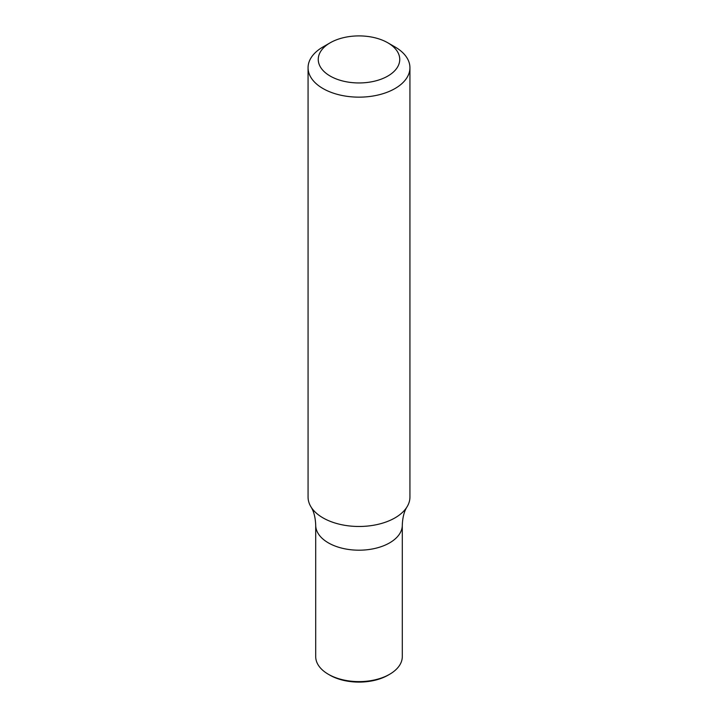 <?xml version="1.0" encoding="UTF-8"?>
<svg xmlns="http://www.w3.org/2000/svg" width="718" height="718" viewBox="0 0 718 718"><rect width="100%" height="100%" fill="white"/><g stroke="black" fill="none" stroke-linecap="round" stroke-linejoin="round"><path stroke-width="1.08" d="M387.81 42.793L395.017 46.948A50.933 29.402 180 0 1 409.933 67.743A50.933 29.402 180 0 1 395.017 88.538A50.933 29.402 180 0 1 339.506 94.911A50.933 29.402 180 0 1 308.067 67.743A50.933 29.402 180 0 1 322.983 46.948L330.19 42.793A40.746 23.523 180 0 1 387.81 42.793A40.746 23.523 180 0 1 387.81 76.063A40.746 23.523 180 0 1 330.19 76.063A40.746 23.523 180 0 1 330.19 42.793M409.933 67.743L409.933 497.071A50.933 29.402 180 0 1 407.079 506.773A50.933 29.402 180 0 1 395.017 517.866A50.933 29.402 180 0 1 310.921 506.773A50.933 29.402 180 0 1 308.067 497.071L308.067 67.743M328.386 674.292A43.295 24.995 -0 0 0 389.614 674.292L388.169 675.126A41.258 23.82 -0 0 1 329.831 675.126L328.386 674.292A43.295 24.995 -0 0 1 315.705 656.62L315.705 525.199A43.295 24.995 -0 0 0 359 550.194A43.295 24.995 -0 0 0 402.295 525.199C402.61 517.373 404.198 511.234 407.079 506.773M310.921 506.773C313.802 511.234 315.39 517.373 315.705 525.199A43.295 24.995 -0 0 0 359 550.194A43.295 24.995 -0 0 0 402.295 525.199L402.295 656.62A43.295 24.995 -0 0 1 389.614 674.292"/></g></svg>
